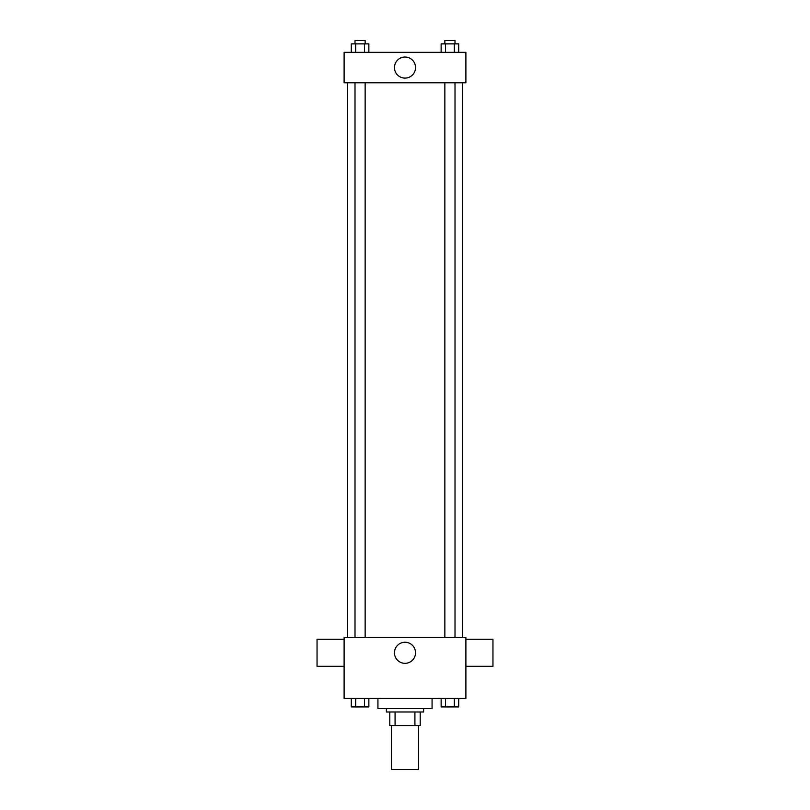 <?xml version="1.0" encoding="UTF-8"?>
<svg xmlns="http://www.w3.org/2000/svg" width="810" height="810" viewBox="0 0 810 810"><rect width="100%" height="100%" fill="white"/><g stroke="black" fill="none" stroke-linecap="round" stroke-linejoin="round"><path stroke-width="1.21" d="M391.473 725.527L391.473 769.5L418.527 769.5L418.527 725.527M414.923 711.99L414.923 725.527L389.782 725.527L389.782 711.99M414.923 725.527L420.218 725.527L420.218 711.99L420.218 725.527M423.61 708.608L423.61 711.99L386.39 711.99L386.39 708.608M395.077 711.99L395.077 725.527M377.936 698.463L377.936 708.608L432.064 708.608L432.064 698.463M465.892 698.463L344.108 698.463L344.108 637.571L465.892 637.571L465.892 698.463M415.53 652.789A10.53 10.53 0 0 1 399.735 661.912A10.53 10.53 0 0 1 399.735 643.667A10.53 10.53 0 0 1 415.53 652.789M465.892 666.326L492.956 666.326L492.956 639.262L465.892 639.262M344.108 639.262L317.044 639.262L317.044 666.326L344.108 666.326M462.51 82.782L462.51 637.571M444.852 637.571L444.852 82.782M365.148 82.782L365.148 637.571M465.892 82.782L344.108 82.782L344.108 52.336L465.892 52.336L465.892 82.782M415.53 67.564A10.53 10.53 0 0 1 399.735 76.687A10.53 10.53 0 0 1 399.735 58.441A10.53 10.53 0 0 1 415.53 67.564M458.713 52.336L458.713 43.882L441.136 43.882L441.136 52.336M454.319 43.882L454.319 52.336M445.53 43.882L445.53 52.336M444.852 43.882L444.852 40.5L454.997 40.5L454.997 43.882M368.864 52.336L368.864 43.882L351.287 43.882L351.287 52.336M364.47 43.882L364.47 52.336M355.681 43.882L355.681 52.336M355.003 43.882L355.003 40.5L365.148 40.5L365.148 43.882M458.713 698.463L458.713 706.917L441.136 706.917L441.136 698.463M454.319 698.463L454.319 706.917M445.53 698.463L445.53 706.917M454.997 706.917L444.852 706.948M368.864 698.463L368.864 706.917L351.287 706.917L351.287 698.463M364.47 698.463L364.47 706.917M355.681 698.463L355.681 706.917M365.148 706.917L355.003 706.948M347.49 82.782L347.49 637.571M454.997 637.571L454.997 82.782M355.003 82.782L355.003 637.571"/></g></svg>
